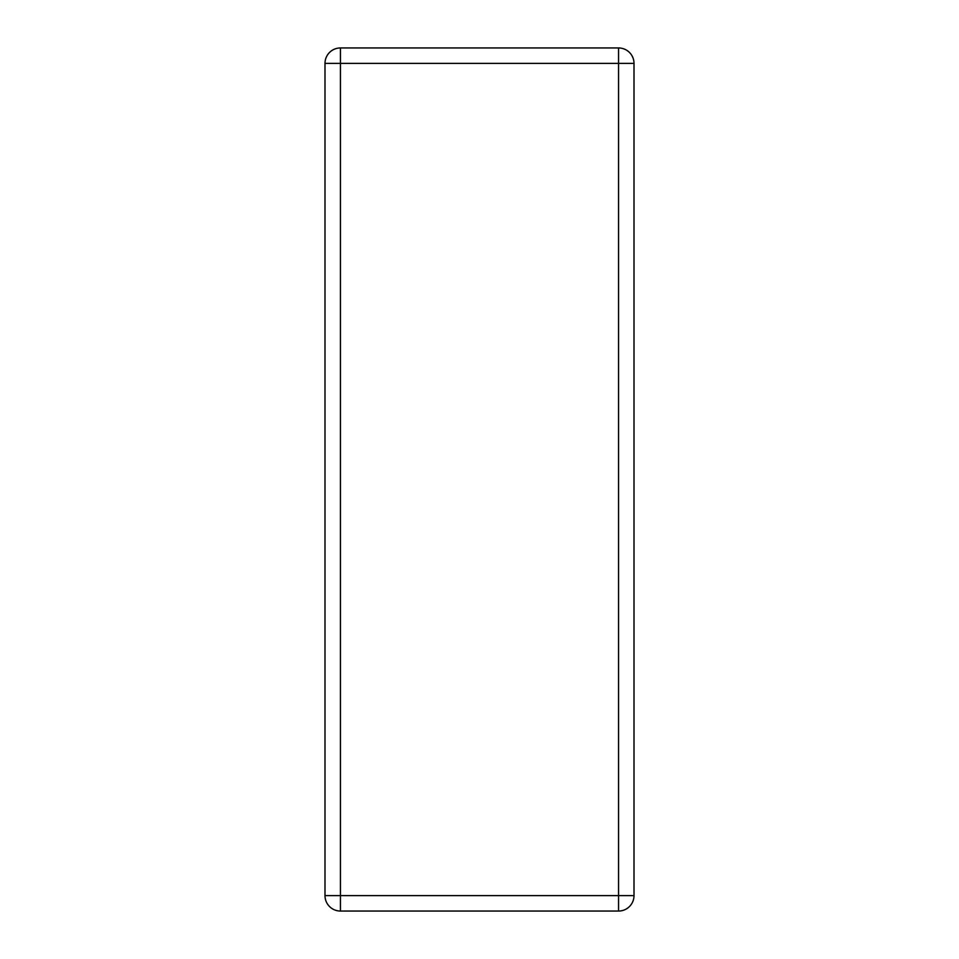 <?xml version="1.0" encoding="UTF-8"?>
<svg xmlns="http://www.w3.org/2000/svg" width="959" height="959" viewBox="0 0 959 959"><rect width="100%" height="100%" fill="white"/><g stroke="black" fill="none" stroke-linecap="round" stroke-linejoin="round"><path stroke-width="1.44" d="M618.555 911.05L340.445 911.05A15.452 15.452 0 0 1 324.993 895.598L324.993 63.402A15.452 15.452 0 0 1 340.445 47.95L618.555 47.95A15.452 15.452 0 0 1 634.007 63.402L634.007 895.598A15.452 15.452 0 0 1 618.555 911.05L618.555 895.598L340.445 895.598L340.445 911.05A15.452 15.452 0 0 1 324.993 895.598L340.445 895.598L340.445 63.402L324.993 63.402A15.452 15.452 0 0 1 340.445 47.95L340.445 63.402L618.555 63.402L618.555 47.95A15.452 15.452 0 0 1 634.007 63.402L618.555 63.402L618.555 895.598L634.007 895.598A15.452 15.452 0 0 1 618.555 911.05"/></g></svg>
